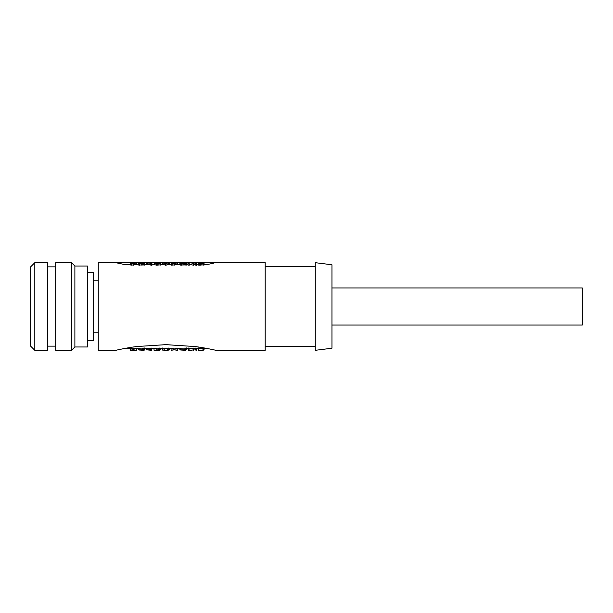 <?xml version="1.0" encoding="UTF-8"?>
<svg xmlns="http://www.w3.org/2000/svg" width="613" height="613" viewBox="0 0 613 613"><rect width="100%" height="100%" fill="white"/><g stroke="black" fill="none" stroke-linecap="round" stroke-linejoin="round"><path stroke-width="0.92" d="M115.78 262.678L98.256 262.678L98.256 350.322L115.78 350.322C116.754 350.054 128.071 347.571 136.745 346.537L165.862 344.652L194.949 346.537C203.6 347.556 215.017 350.061 215.937 350.322L265.184 350.322L265.184 262.678L115.78 262.678L123.665 264.349L130.906 264.349M331.955 348.23L331.955 264.77L315.266 262.678L315.266 350.322L331.955 348.23M87.406 272.279L93.245 272.279L93.245 340.721L87.406 340.721M331.955 325.028L582.35 325.028L582.35 287.972L331.955 287.972M74.886 306.5L74.886 346.981L87.406 346.981L87.406 266.019L74.886 266.019L74.886 306.5M74.886 266.019L71.545 262.678L71.545 350.322L74.886 346.981M71.545 262.678L55.691 262.678L55.691 350.322L71.545 350.322M34.826 306.5L34.826 350.322L47.347 350.322L47.347 262.678L34.826 262.678L34.826 306.5M34.826 262.678L30.65 266.854L30.65 346.146L34.826 350.322M204.052 264.349L208.06 264.349L213.408 263.253M203.7 349.862L202.926 349.885L203.118 348.015L203.792 348.261L203.792 349.908L203.7 348.207M195.624 350.023L196.267 350.322L196.413 349.839L195.624 350.023L195.693 348.084L196.267 348.552M193.126 349.916L191.126 350.322L188.252 349.686L188.252 348.038L193.126 348.651M193.126 349.985L193.777 350.322L194.014 349.908L193.126 349.985L193.126 348.33L193.777 348.544M179.961 349.87L180.107 348.215L185.195 348.107L186.03 348.13L186.015 349.808L185.195 349.755L185.195 348.107M179.961 348.268L179.961 349.923L185.103 349.908L185.103 350.314L185.103 349.908M177.578 350.184L173.885 349.716L171.096 350.307L171.096 348.636L173.885 348.069L177.578 348.521M162.568 348.437L162.637 348.008L164.223 348.644L169.142 348.36M159.51 349.709L154.032 350.245L154.032 348.575L156.821 348.153L160.56 348.238L160.56 349.893L159.51 349.709L159.51 348.061M146.492 349.831L151.679 350.322L151.411 349.739L146.492 349.831L146.492 348.184L151.725 348.245M138.308 349.87L138.446 348.215L143.534 348.107L144.369 348.146L144.369 349.785L143.534 349.755L143.534 348.107M138.308 348.268L138.308 349.923L143.442 349.908L143.442 350.314L143.442 349.908M133.305 349.724L130.385 350.207L130.515 348.437L133.305 348.084L136.377 348.613L136.377 350.284L133.305 349.724L133.305 348.084M203.577 264.893L198.512 265.031M196.581 265.26L195.332 265.031L195.332 263.383L196.581 263.628L196.581 265.26M189.218 265.23L187.969 265.031L187.969 263.383L189.218 263.598L189.218 265.23M189.218 263.598L188.904 262.9L190.382 262.678L193.777 263.605L193.777 265.237L189.218 264.349M185.8 264.9L180.559 265.023M180.352 264.349L171.456 265.161L171.456 262.724L174.023 263.421L177.027 262.762M168.445 264.433L165.64 265.268L163.311 264.379M159.679 264.908L156.484 265.199L154.537 264.594L154.537 262.939L156.484 263.559L156.484 265.199M151.917 265.299L150.691 265.077L150.691 263.437L151.917 263.667L151.917 265.299M144.139 264.9L138.906 265.023M131.144 265.184L131.381 263.268L133.642 263.575L136.278 262.954L136.278 264.609L130.906 265.176L130.906 262.747L133.565 263.398C135.504 263.207 136.086 263.008 135.32 262.801L135.32 263.161M198.512 349.617L198.39 348.651M202.926 349.885L202.926 350.322L203.577 350.077M203.363 349.732L203.363 348.084M203.118 349.663L203.118 348.015M202.957 349.762L202.957 348.115M202.926 350.314L198.635 350.299L198.635 348.651M198.512 350.284L198.512 348.651M196.413 349.839L196.413 348.184M196.145 349.694L196.145 348.046M196.03 349.64L196.03 347.992M195.861 349.586L195.861 347.946M195.693 349.732L195.693 348.084M195.624 349.931L195.332 348.651M188.252 349.686L188.252 350.322L191.126 350.322M193.777 350.215L194.014 348.261M193.631 349.747L193.631 348.1M188.612 349.686L188.612 348.038M188.252 349.9L187.969 348.651M186.015 349.762L186.015 348.153M185.195 349.755L184.092 349.785L184.092 348.138M184.092 349.785L180.467 349.862L180.467 348.207M180.467 349.862L179.961 349.923M185.785 350.322L180.682 350.015M173.885 349.716L173.885 348.069M177.724 348.636L177.693 350.322L174.215 349.847L171.096 350.307L171.096 348.636L169.249 348.651M167.487 348.628L167.487 350.299L164.223 350.314L164.223 348.644M164.223 350.314L162.805 349.808L162.805 348.161M162.805 349.808L162.637 348.008M162.637 349.648L162.376 348.038M162.376 349.686L162.322 348.107M162.322 349.755L162.23 348.268M162.568 350.092L167.134 350.314M167.249 350.322L169.142 350.015L169.219 348.238M169.142 350.015L168.759 348.008M168.759 349.655L168.621 348.107M168.621 349.755L168.253 350.015L168.253 348.36M168.253 350.015L167.487 350.299M159.051 349.9L159.051 350.314L154.683 350.268L159.051 349.9L159.051 350.322L160.376 349.9M160.376 349.824L160.376 348.245M158.215 349.77L158.215 348.123M156.821 349.801L156.821 348.153M154.683 350.222L154.032 350.253L154.032 348.575M151.871 348.651L151.871 349.387L151.917 348.651M151.725 349.9L151.411 348.092M150.859 349.747L150.859 348.1M149.848 349.762L149.848 348.115M144.354 349.762L144.354 348.153M143.534 349.755L142.438 349.785L142.438 348.138M142.438 349.785L138.806 349.862L138.806 348.207M138.806 349.862L138.308 349.923M144.124 350.322L139.021 350.015M133.136 349.877L133.136 350.314L134.17 350.307L134.17 349.893M133.136 350.314L131.067 350.192M136.377 350.284L131.067 350.222M130.515 350.1L130.515 348.437M130.385 350.207L132.094 350.322M202.926 263.268L202.926 262.709L202.926 263.268L198.512 263.383L198.39 265.1M199.087 263.598L203.914 263.452L203.577 262.678L198.512 262.716L199.087 265.237M199.302 263.575L199.302 265.214M200.911 263.475L200.911 265.115M201.869 263.444L201.869 265.084M202.98 263.429L202.98 265.069M203.554 263.444L203.554 265.084M203.577 263.245L203.914 265.092M198.635 262.701L199.21 262.755L199.21 263.368M199.21 262.755L201.033 262.724L201.033 263.314M201.033 262.724L202.926 262.709M196.39 265.306L196.39 263.674M196.581 263.628L196.267 262.678L195.624 262.678L195.332 263.383M188.996 265.276L188.996 263.644M188.904 263.092L188.252 262.678L187.969 263.383M193.417 263.605L193.417 265.237M193.777 263.605L193.777 262.678L193.126 263.084L190.382 262.678M185.785 262.678L180.559 262.716L185.103 262.709L185.103 263.253L180.559 263.375L180.444 265.092M185.103 262.709L185.103 263.253M180.682 262.701L181.142 265.23M181.142 263.598L181.356 265.199M181.356 263.567L182.965 263.467L182.965 265.107M182.965 263.467L183.9 263.437L183.9 265.077M183.9 263.437L184.911 263.421L184.911 265.061M184.911 263.421L185.724 263.429L185.724 265.069M185.724 263.429L186.183 263.444L186.183 265.084M186.183 263.444L185.77 262.893L186.183 263.444M180.107 263.138L179.961 264.349M179.961 263.077L180.636 262.985M181.256 262.755L181.256 263.36M181.479 262.747L181.479 263.352M171.816 265.161L171.985 263.261L171.985 264.908M171.985 263.261L172.199 264.969M172.199 263.322L174.215 263.575L174.215 265.214M174.215 263.575L177.578 262.816L177.578 264.479M177.578 262.816L177.073 262.693M171.096 262.693L171.096 264.349L171.096 262.693L171.602 262.747M177.027 262.686L174.215 263.421M162.736 264.349L162.736 262.862L162.23 263.077L162.568 264.349M162.736 262.862L163.02 264.349M163.02 262.77L163.311 264.349M165.64 263.636L168.445 262.77L165.809 263.207L163.311 262.709L165.64 263.636L165.64 265.268M165.977 263.636L165.977 265.268M169.019 264.349L169.019 262.962L168.445 262.77L168.445 264.349M169.019 262.962L169.142 264.349M158.882 265.092L158.882 263.452C160.399 263.483 160.66 263.414 159.679 263.261L159.679 262.678L154.683 262.732M160.483 265.069L160.483 263.421L159.679 263.261L160.376 263.383M160.376 263.1L160.56 264.762M154.537 262.939L155.25 262.678M156.484 263.559L157.687 263.513L157.687 265.153M157.687 263.513L158.882 263.452M151.748 265.345L151.748 263.713M151.917 263.667L151.679 262.678L150.691 263.437M151.871 263.613L151.679 263.184L151.871 263.613M151.679 262.923L151.725 263.467M147.472 264.349L147.472 263.015L146.492 263.169L146.492 264.349M147.472 263.015L151.051 263.176M144.124 262.678L138.906 262.716L143.442 262.709L143.442 263.253L138.906 263.375L138.783 265.092M143.442 262.709L143.442 263.253M139.021 262.701L139.48 265.23M139.48 263.598L139.695 265.199M139.695 263.567L141.304 263.467L141.304 265.107M141.304 263.467L142.239 263.437L142.239 265.077M142.239 263.437L143.25 263.421L143.25 265.061M143.25 263.421L144.07 263.429L144.07 265.069M144.07 263.429L144.522 263.444L144.522 265.084M144.522 263.444L144.116 262.893L144.522 263.444M138.446 263.138L138.308 264.349M138.308 263.077L138.975 262.985M139.603 262.755L139.603 263.36M139.818 262.747L139.818 263.352M131.381 263.268L131.381 264.916M131.672 263.352L131.672 264.992M133.642 263.575L133.642 265.214M136.278 264.609L136.285 262.931L134.17 262.693L130.385 262.793L130.385 264.456M136.377 264.349L136.04 262.778M130.515 262.9L132.868 262.709L132.868 263.368M132.868 262.709L135.596 262.908M164.92 262.686L164.269 262.678L164.92 262.762M155.189 262.946L159.051 262.709L159.051 263.291L157.564 263.352L155.181 262.946M157.832 350.307L157.832 349.9M159.051 262.709L159.051 263.291M157.158 263.375L157.158 262.724M203.554 349.808L203.554 348.153M169.096 349.739L169.096 348.092M136.278 350.207L136.278 348.544M200.428 263.49L200.428 265.13M199.424 262.747L199.424 263.36M184.835 263.421L184.835 265.061M183.08 262.724L183.08 263.314M143.181 263.421L143.181 265.061M141.427 262.724L141.427 263.314M133.711 262.724L133.711 263.398M165.518 263.023L164.506 262.678M265.184 346.56L315.266 346.56M93.245 332.79L98.256 332.79M55.691 346.146L47.347 346.146M265.184 266.44L315.266 266.44M93.245 280.21L98.256 280.21M123.665 348.651L130.385 348.651M136.377 348.651L138.201 348.651M144.369 348.651L146.492 348.651M151.802 348.651L154.032 348.651M160.56 348.651L162.192 348.651M177.693 348.651L179.862 348.651M186.03 348.651L188.252 348.651M194.099 348.651L195.624 348.651M196.597 348.651L202.926 348.651M203.792 348.651L208.06 348.651M136.285 264.349L138.691 264.349M144.737 264.349L150.691 264.349M151.917 264.349L154.453 264.349M160.483 264.349L163.648 264.349M167.878 264.349L171.456 264.349M186.39 264.349L187.969 264.349M193.777 264.349L195.332 264.349M196.581 264.349L198.29 264.349M198.29 347.939L198.29 349.579M204.052 347.923L204.052 349.571M198.428 348.621L198.428 350.291M196.597 348.276L196.597 349.931M194.099 348.299L194.099 349.962M186.39 347.939L186.39 349.579M179.862 348.238L179.862 349.893M162.192 348.345L162.192 350.008M169.249 348.314L169.249 349.969M151.802 348.13L151.802 349.778M144.737 347.939L144.737 349.579M138.201 348.238L138.201 349.893M198.29 265.061L198.29 263.421M204.052 265.077L204.052 263.429M198.428 263.391L198.428 262.709M196.597 264.724L196.597 263.069M194.099 264.701L194.099 263.038M180.352 265.046L180.352 263.406M186.39 265.061L186.39 263.421M179.862 264.762L179.862 263.107M180.452 263.383L180.452 262.709M177.724 264.364L177.724 262.701M162.192 264.655L162.192 262.992M169.249 264.686L169.249 263.031M138.691 265.046L138.691 263.406M144.737 265.061L144.737 263.421M138.201 264.762L138.201 263.107M138.799 263.383L138.799 262.709M55.691 266.854L47.347 266.854"/></g></svg>
